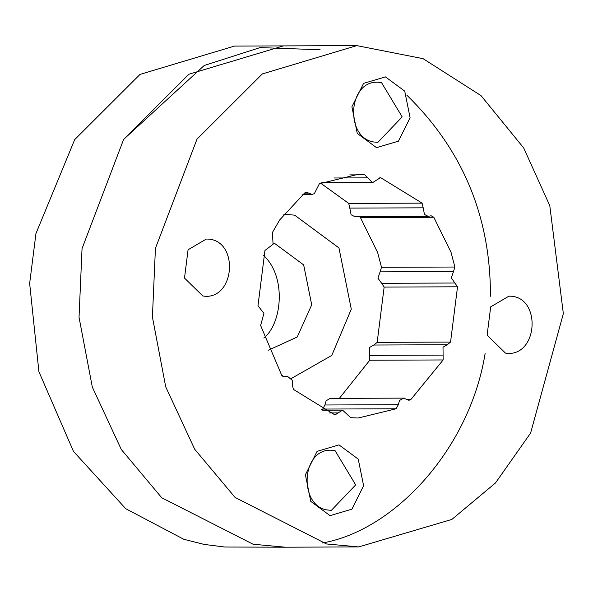 <?xml version="1.0" encoding="UTF-8"?>
<svg xmlns="http://www.w3.org/2000/svg" width="593" height="593" viewBox="0 0 593 593"><rect width="100%" height="100%" fill="white"/><g stroke="black" fill="none" stroke-linecap="round" stroke-linejoin="round"><path stroke-width="0.89" d="M358.713 546.916L285.329 547.198L253.078 544.233L161.711 497.735L121.306 449.501L92.33 387.11L79.032 317.322L82.042 248.615L123.618 139.422L188.937 74.221L283.41 45.898L234.487 46.084L140.015 74.407L74.696 139.607L35.951 233.553L29.65 283.439L38.908 371.715L73.465 451.377L125.716 508.69L183.808 539.289L204.155 544.418L224.829 547.028L285.329 547.198L253.078 544.233L161.711 497.735L121.306 449.501L92.33 387.11L79.032 317.322L82.042 248.615L123.618 139.422L188.937 74.221L283.41 45.898L356.793 45.617L423.091 58.67L481.005 95.614L523.723 147.998L549.793 205.704L563.35 313.66L530.602 433.053L495.474 482.976L451.866 519.424L358.713 546.916L326.461 543.951L235.095 497.453L194.689 449.22L165.714 386.829L152.416 317.04L155.425 248.334L197.002 139.14L262.321 73.94L356.793 45.617M406.857 95.206C462.799 149.866 490.663 216.875 490.441 296.241C490.663 216.875 462.799 149.866 406.857 95.206M485.111 353.554C469.73 449.064 394.167 530.75 322.006 543.047C394.167 530.75 469.73 449.064 485.111 353.554M263.455 255.264C287.182 277.272 281.638 324.364 263.774 337.988M268.132 350.322L297.234 336.987L311.71 304.846L303.668 264.901L274.767 243.53L273.41 243.3M291.356 378.475L331.784 355.422L351.293 309.175L338.966 247.933L294.654 215.163L283.721 214.192M327.492 509.995C298.679 506.2 300.933 449.064 331.131 450.198L335.001 450.554L355.689 484.889L331.361 510.351L327.492 509.995M373.983 142.009C345.17 138.206 347.424 81.078 377.622 82.205L381.492 82.56L402.18 116.895L377.852 142.364L373.983 142.009M376.525 147.657L357.26 133.41L351.901 106.777L363.583 83.368L385.465 76.89L404.73 91.129L410.097 117.762L398.414 141.171L376.525 147.657M330.042 515.643L310.776 501.396L305.41 474.771L317.092 451.362L338.981 444.876L358.246 459.123L363.605 485.756L351.923 509.165L330.042 515.643M202.873 296.026L206.557 296.359C236.155 296.085 238.171 238.26 206.29 239.068L188.077 249.757L184.497 278.065L202.873 296.026M505.488 353.124L509.172 353.465C538.77 353.183 540.786 295.358 508.905 296.174L490.693 306.855L487.112 335.164L505.488 353.124M321.754 182.6L372.975 182.407L372.145 182.333L364.762 174.831L357.29 174.52L319.375 183.756L314.327 193.696L311.925 194.408L302.756 194.445M283.239 376.548L285.552 376.54L284.395 376.777L281.697 375.273L260.631 325.513L263.907 313.363L257.977 305.736L264.96 250.461L273.091 244.242L272.365 232.582L279.674 219.951L304.735 192.91L306.588 192.258L311.925 194.408M285.552 376.54L287.286 376.177L292.245 380.291L292.327 384.709L293.394 389.386L334.467 414.626L335.304 414.744L342.532 410.126L350.745 417.702L358.216 418.013L396.131 408.777L398.311 404.708L399.474 400.527L403.581 398.125L408.918 400.275L410.771 399.623L443.141 359.951L443.015 347.157L447.226 344.748L373.738 345.03L447.122 344.748M450.547 342.072L377.163 342.354L384.145 287.079L457.529 286.797L450.547 342.072L447.292 344.755M457.529 286.797L451.31 277.872L453.489 271.572L380.106 271.853L377.926 278.154L381.64 283.298L455.024 283.017M454.875 267.02L381.499 267.302L377.645 252.559L360.425 217.542L433.809 217.26L451.028 252.277L454.875 267.02L453.489 271.572M433.809 217.26L431.111 215.756L428.228 216.356L424.469 214.481L423.187 207.824L349.803 208.099L351.086 214.762L354.844 216.638L428.228 216.356M379.364 177.915L381.04 177.907L422.112 203.14L423.187 207.824M381.04 177.907L380.202 177.789L372.975 182.407M320.628 183.141L348.728 203.421L349.803 208.099M373.738 345.03L369.632 347.439L369.758 360.225L339.366 398.37M403.581 398.125L330.197 398.4L326.091 400.809L324.927 404.989L322.748 409.059L321.495 409.674M377.163 342.354L373.842 345.03M384.145 287.079L381.64 283.298M381.499 267.302L380.106 271.853M360.425 217.542L359.514 216.615M253.078 544.233L161.711 497.735L121.306 449.501L92.33 387.11L79.032 317.322L82.042 248.615L123.618 139.422L204.214 65.489L260.082 47.596L320.116 49.76M422.112 203.14L348.728 203.421M369.758 360.225L443.141 359.951M410.771 399.623L407.057 399.638M322.748 409.059L396.131 408.777M364.762 174.831L349.818 174.891M367.89 177.856L333.896 177.989M308.723 193.118L304.431 193.133M329.293 412.936L338.195 412.898M324.927 404.989L398.311 404.708M369.55 355.377L442.934 355.096M282.609 376.192L287.286 376.177M322.622 410.2L342.532 410.126"/></g></svg>
